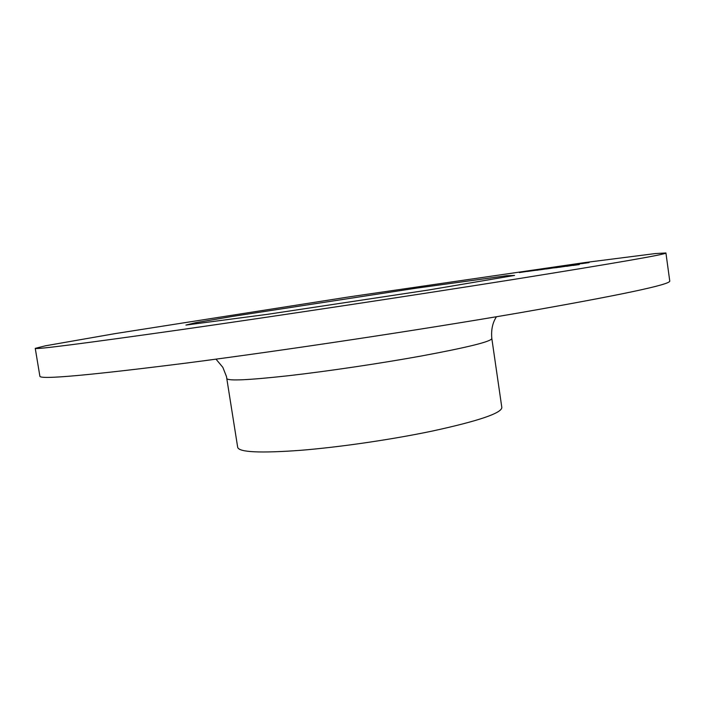 <?xml version="1.0" encoding="UTF-8"?>
<svg xmlns="http://www.w3.org/2000/svg" width="705" height="705" viewBox="0 0 705 705"><rect width="100%" height="100%" fill="white"/><g stroke="black" fill="none" stroke-linecap="round" stroke-linejoin="round"><path stroke-width="1.06" d="M573.526 265.3L577.413 264.763L573.526 265.3M571.226 265.459L559.003 267.31L571.226 265.459M553.883 267.909L557.62 267.38L553.883 267.909M551.874 268.023L539.933 269.839L551.874 268.023M535.148 270.394L538.752 269.892L535.148 270.394M538.074 269.795L539.625 269.574L538.074 269.795M519.347 272.571L531.623 270.711L519.347 272.571M584.665 263.106L575.914 264.437L584.665 263.15M562.299 266.261L573.244 264.56L562.299 266.261M514.157 279.356C616.337 262.983 666.93 254.197 665.925 252.972L655.403 253.553L585.291 262.507L349.997 296.752L115.1 333.615L45.472 345.794L35.25 348.358C35.188 349.698 84.036 343.432 181.793 329.57C278.969 315.673 415.509 295.043 514.157 279.356M571.191 265.062L578.893 263.89L571.191 265.062M587.635 262.736L582.233 263.599L587.635 262.736M529.164 271.143L539.025 269.724L529.164 271.143M539.933 269.548L541.484 269.328L539.933 269.566M536.752 270.271L548.146 268.508L536.752 270.271M556.968 267.327L546.401 268.975L556.976 267.354M555.681 267.759L567.296 265.961L555.681 267.759M566.591 266.314L578.338 264.498L566.591 266.314M579.29 264.525L573.077 265.45L579.298 264.56M35.25 348.358L39.885 376.25C40.185 379.748 89.262 375.324 187.116 362.969C284.335 350.385 420.656 329.825 518.977 312.914C620.788 295.078 671.045 284.441 669.75 280.987L665.925 252.972M216.003 359.153L222.833 367.34L226.472 376.54L237.708 447.455C239.348 452.275 260.198 453.245 300.251 450.345C339.272 447.217 391.619 439.585 432.262 431.072C478.431 421.026 501.616 413.165 501.828 407.508L491.826 338.532C491.006 329.975 492.548 322.714 496.452 316.739M573.042 264.727L577.853 264.049L573.042 264.727M589.063 262.613L583.361 263.423L589.063 262.613M529.781 270.967L525.763 271.575L529.781 270.967M525.11 271.689L520.96 272.333L525.11 271.689M535.5 270.306L527.446 271.46L535.5 270.306M546.507 268.737L537.43 270.147L546.507 268.737M565.595 266.199L556.342 267.636L565.595 266.199M576.602 264.745L567.243 266.19L576.602 264.745M428.208 290.063L514.562 275.426L506.71 275.717L416.355 288.16L233.135 316.307L195.823 322.67L185.917 325.067L268.006 314.254L428.208 290.063M226.86 378.603C228.138 381.061 248.75 380.092 288.706 375.695C327.666 371.253 380.18 363.454 421.132 356.034C467.671 347.389 491.235 341.555 491.826 338.532"/></g></svg>
